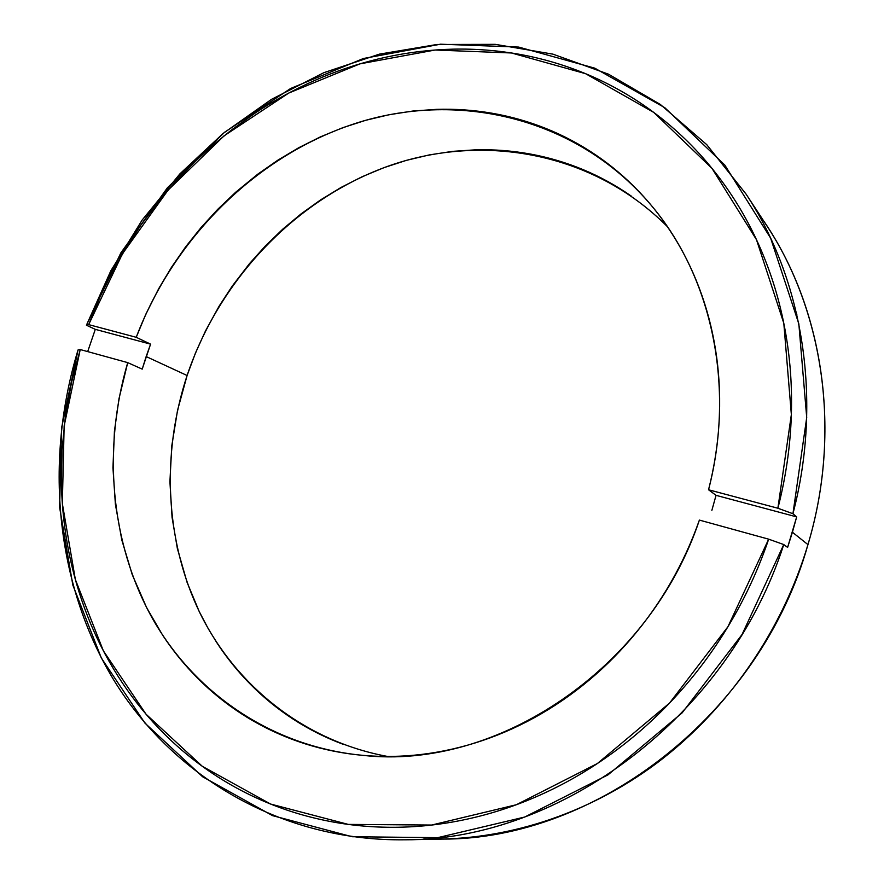 <?xml version="1.0" encoding="UTF-8"?>
<svg xmlns="http://www.w3.org/2000/svg" width="884" height="884" viewBox="0 0 884 884"><rect width="100%" height="100%" fill="white"/><g stroke="black" fill="none" stroke-linecap="round" stroke-linejoin="round"><path stroke-width="1.33" d="M755.942 210.094C820.971 296.88 843.866 425.248 807.954 544.621C841.712 432.121 823.623 311.212 766.505 225.276L746.019 194.038C802.893 279.731 822.86 399.513 792.937 513.726L796.672 516.897L792.418 532.223L807.954 544.621L792.418 532.223L787.611 547.417L783.765 544.555C728.493 716.294 560.456 840.341 404.994 839.8C280.239 841.413 172.06 775.544 113.362 679.354C55.073 582.357 44.598 460.1 78.046 349.942L61.549 428.022L59.615 507.361L72.831 585.075L101.373 658.094L144.954 723.112L202.591 776.749L272.548 815.634L352.152 836.739L437.724 837.656L524.731 817.026L607.993 774.859L682.105 712.891L742.063 634.491L783.765 544.555L768.671 539.174L699.388 520.09C649.663 669.243 496.222 770.583 363.114 755.378C271.631 746.825 194.358 692.901 152.037 617.761C110.135 542.08 102.643 448.298 127.716 362.628L142.202 369.125L146.158 356.561L187.099 375.501C161.231 454.155 164.977 541.439 200.436 614.026C236.337 686.161 304.383 741.002 387.535 756.45M711.874 510.322L716.04 495.338L711.874 510.322M342.837 744.184C325.268 737.587 308.737 729.256 293.245 719.2C277.775 709.123 263.598 697.586 250.702 684.592C237.818 671.597 226.403 657.431 216.436 642.093L208.281 628.745L199.187 611.474L187.132 582.512L177.364 548.522L172.06 517.35L169.916 481.703L171.772 445.901L177.54 410.32L187.099 375.501L146.158 356.561L150.578 344.141L95.295 329.356L87.693 351.6L95.295 329.356L86.422 325.224L110.831 270.802L142.158 220.039L179.828 173.927L223.188 133.396L271.487 99.351L323.898 72.665L379.413 54.134L436.95 44.487L495.261 44.344L552.964 54.156L608.535 74.201L660.359 104.467L706.747 144.644L746.019 194.038M708.548 489.769L777.887 508.234C784.904 481.04 789.213 453.713 790.837 426.276C792.418 398.839 791.346 371.932 787.622 345.567C783.865 319.212 777.622 293.974 768.914 269.841C760.185 245.741 749.278 223.221 736.195 202.303C723.101 181.408 708.217 162.457 691.553 145.462C674.879 128.478 656.845 113.682 637.463 101.052C618.071 88.455 597.772 78.135 576.556 70.112C555.34 62.101 533.638 56.388 511.449 52.974C489.272 49.57 466.995 48.399 444.641 49.449C422.287 50.51 400.209 53.67 378.396 58.919C356.595 64.178 335.368 71.361 314.726 80.455C294.096 89.56 274.316 100.378 255.388 112.909L231.663 129.849L212.823 145.219L194.811 161.728L174.491 182.822L158.634 201.464L140.976 225L127.495 245.454L112.798 271.001L99.848 297.4L88.665 324.627L136.224 337.301L145.75 314.395L158.755 288.571L171.496 267.266L185.596 246.923L201.055 227.542L217.707 209.342L235.564 192.336L257.719 174.203L277.797 160.203L298.748 147.716L320.45 136.854L342.859 127.672L365.777 120.279L389.17 114.71L412.817 111.041L436.663 109.351C455.282 108.787 473.769 110.091 492.123 113.24C510.488 116.412 528.378 121.473 545.815 128.434C563.241 135.396 579.86 144.225 595.683 154.91C611.496 165.617 626.148 178.071 639.64 192.259C653.132 206.469 665.144 222.227 675.652 239.52C686.161 256.835 694.89 275.388 701.841 295.19C708.78 315.002 713.719 335.677 716.659 357.202C719.576 378.75 720.372 400.684 719.046 423.027C717.686 445.381 714.184 467.625 708.548 489.769L716.04 495.338L708.548 489.769L777.887 508.234L792.937 513.726L806.716 417.557L798.838 323.831L770.627 238.127L724.769 165.01L664.812 107.704L594.777 68.167L518.731 47.084L440.475 44.2L363.446 58.499L290.637 88.477L224.58 132.268L167.385 187.817L120.843 252.912L86.422 325.224L88.665 324.627L122.412 253.863L168.015 190.182L224.028 135.871L288.67 93.096L359.854 63.88L435.094 50.023L511.449 52.974L585.573 73.681L653.729 112.401L711.996 168.38L756.494 239.73L783.81 323.268L791.357 414.574L777.887 508.234L792.937 513.726L796.672 516.897L716.04 495.338L796.672 516.897L787.611 547.417L783.765 544.555L768.671 539.174L727.93 626.734L669.519 703.089L597.385 763.522L516.355 804.738L431.635 825.048L348.263 824.396L270.648 804.064L202.348 766.34L146.004 714.173L103.351 650.801L75.361 579.528L62.344 503.571L64.145 425.966L80.223 349.545L71.482 382.661L65.394 416.298L62.024 450.221L61.427 484.211C61.957 506.897 64.388 529.295 68.72 551.428C73.063 573.55 79.328 595.054 87.494 615.949C95.671 636.834 105.726 656.735 117.671 675.663C129.617 694.592 143.352 712.161 158.855 728.394C174.391 744.615 191.53 759.124 210.27 771.909C229.044 784.694 249.166 795.401 270.648 804.064C292.14 812.694 314.649 818.971 338.163 822.894C361.7 826.783 385.8 828.098 410.485 826.827C435.182 825.523 459.923 821.534 484.741 814.838C509.549 808.12 533.859 798.727 557.649 786.683C581.451 774.594 604.148 760.019 625.75 742.969C647.342 725.897 667.287 706.681 685.586 685.332C703.863 663.961 720.018 640.944 734.051 616.292C748.063 591.628 759.599 565.915 768.671 539.174L699.388 520.09C691.785 541.782 682.227 562.622 670.724 582.622C659.199 602.601 645.983 621.286 631.099 638.646C616.192 655.994 599.971 671.663 582.423 685.63C564.865 699.576 546.423 711.554 527.074 721.565C507.714 731.554 487.924 739.422 467.669 745.157C447.426 750.87 427.182 754.417 406.927 755.787C386.684 757.146 366.849 756.395 347.423 753.544C328.008 750.671 309.367 745.853 291.477 739.068C273.609 732.284 256.802 723.764 241.056 713.51C225.321 703.255 210.878 691.52 197.729 678.326C184.579 665.122 172.888 650.746 162.645 635.187L146.633 607.662L132.246 574.677L121.837 540.102L115.395 504.322L112.953 467.835L114.434 431.149L119.008 398.629L127.716 362.628L80.223 349.545L78.046 349.942L80.223 349.545L127.716 362.628L142.202 369.125L150.578 344.141L136.224 337.301C175.209 234.945 260.935 151.241 363.258 120.998C465.327 91.328 580.622 120.202 652.69 207.055C711.664 277.808 735.466 386.319 708.548 489.769M796.937 314.969L796.197 312.759M667.343 226.613C593.816 152.733 484.852 132.931 390.651 165.275C296.295 198.193 219.586 278.99 187.099 375.501L195.519 352.882L205.508 330.925L219.088 306.207L232.282 286.029L249.432 263.697L265.498 245.807L282.814 229.111L301.201 213.784L320.638 199.872L340.992 187.474L362.131 176.723L384.021 167.628L406.43 160.347L429.359 154.899L452.553 151.363L475.946 149.794C494.222 149.352 512.366 150.766 530.367 154.037C548.378 157.33 565.904 162.501 582.965 169.562C600.015 176.645 616.225 185.563 631.607 196.325M404.994 839.8L442.343 839.093C596.214 839.811 760.472 714.161 807.954 544.621C782.152 631.066 727.565 709.708 657.276 762.781C586.689 815.468 502.676 841.59 423.856 838.938M95.295 329.356L150.578 344.141L136.224 337.301L88.665 324.627L86.422 325.224L95.295 329.356M652.69 207.055L653.519 208.06"/></g></svg>
